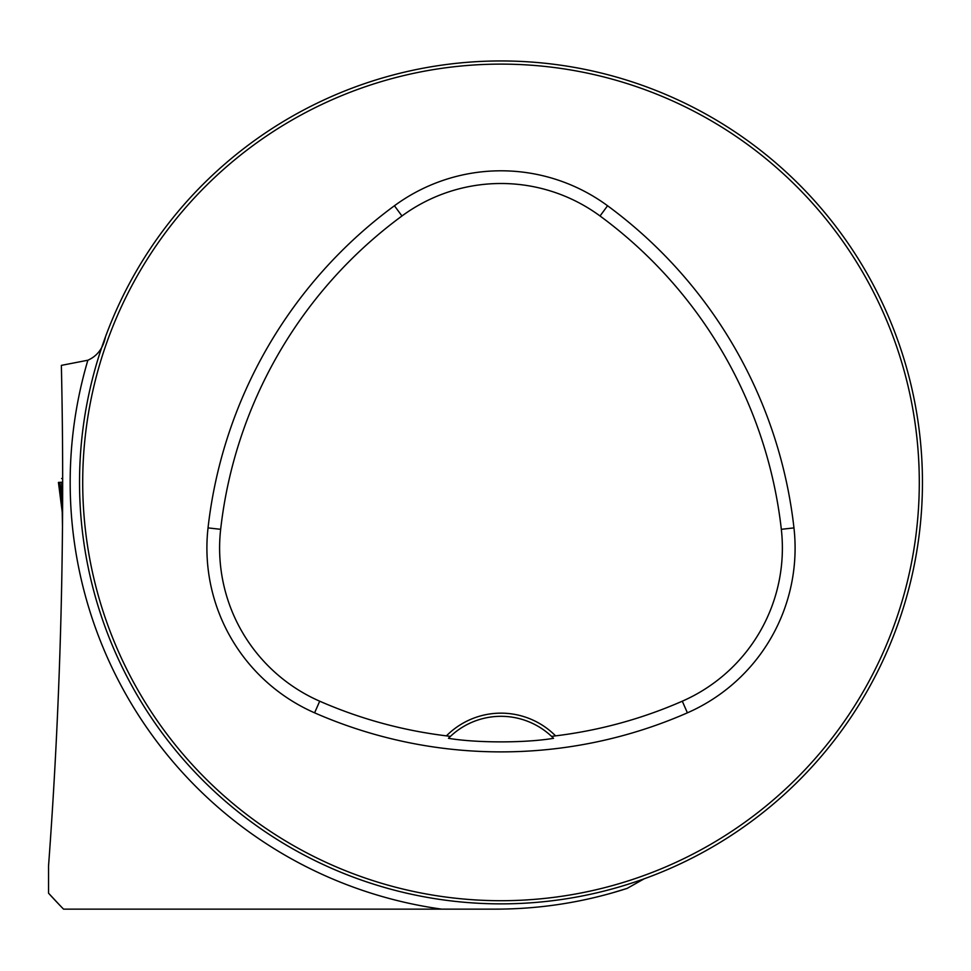 <?xml version="1.0" encoding="UTF-8"?>
<svg xmlns="http://www.w3.org/2000/svg" width="971" height="971" viewBox="0 0 971 971"><rect width="100%" height="100%" fill="white"/><g stroke="black" fill="none" stroke-linecap="round" stroke-linejoin="round"><path stroke-width="1.46" d="M105.463 336.901C103.12 348.286 97.246 356.066 87.863 360.229L61.367 365.375C65.093 533.285 60.821 700.115 48.55 865.889L48.55 893.199A611.111 611.111 0 0 0 63.552 909.135L495.732 909.135C540.665 909.087 584.469 902.168 627.145 888.392L611.633 893.089M922.45 482.405A421.45 421.45 0 0 0 290.268 117.418A421.45 421.45 0 0 0 290.268 847.404A421.45 421.45 0 0 0 922.45 482.405M902.593 610.249L900.797 615.772L902.593 610.249M634.366 882.202L628.832 884.011L634.366 882.202M99.394 354.573L101.202 349.038L99.394 354.573M367.633 82.608L373.155 80.811L367.633 82.608M373.155 884.011L367.633 882.202L373.155 884.011M101.202 615.772L99.394 610.249L101.202 615.772M902.593 354.573L900.797 349.038L902.593 354.573M634.366 82.608L628.832 80.811L634.366 82.608M644.246 878.767L627.145 888.392M61.367 365.375L61.513 372.136M48.55 893.199L58.843 904.244M448.456 738.312A73.76 73.76 0 0 1 551.601 736.406L555.57 735.86A76.915 76.915 0 0 0 446.429 735.86L450.398 736.406L448.456 738.312C476.36 743.033 525.202 743.094 553.531 738.312L551.601 736.406A73.76 73.76 0 0 1 553.531 738.312M446.429 735.86A451.685 451.685 0 0 1 319.702 701.196A167.206 167.206 0 0 1 220.66 529.316A451.685 451.685 0 0 1 401.958 215.987A167.206 167.206 0 0 1 600.042 215.987A451.685 451.685 0 0 1 781.327 529.316A167.206 167.206 0 0 1 682.285 701.196A451.685 451.685 0 0 1 555.57 735.86M314.604 712.835A464.393 464.393 0 0 0 687.395 712.835A179.914 179.914 0 0 0 793.962 527.896A464.393 464.393 0 0 0 607.567 205.755A179.914 179.914 0 0 0 394.432 205.755A464.393 464.393 0 0 0 208.037 527.896A179.914 179.914 0 0 0 314.604 712.835L319.702 701.196M919.294 482.405A418.295 418.295 0 0 0 291.846 120.161A418.295 418.295 0 0 0 291.846 844.661A418.295 418.295 0 0 0 919.294 482.405M62.035 500.866L59.899 482.405L61.707 482.405L62.581 515.662M62.496 527.204L62.229 511.984L58.43 482.405L59.899 482.405M62.593 482.199L58.43 482.405L62.229 511.996M441.684 909.135A430.821 430.821 0 0 1 87.863 360.229M682.285 701.196L687.395 712.835M401.958 215.987L394.432 205.755M220.66 529.316L208.037 527.896M781.327 529.316L793.962 527.896M600.042 215.987L607.567 205.755M62.678 478.509L61.61 478.509"/></g></svg>
